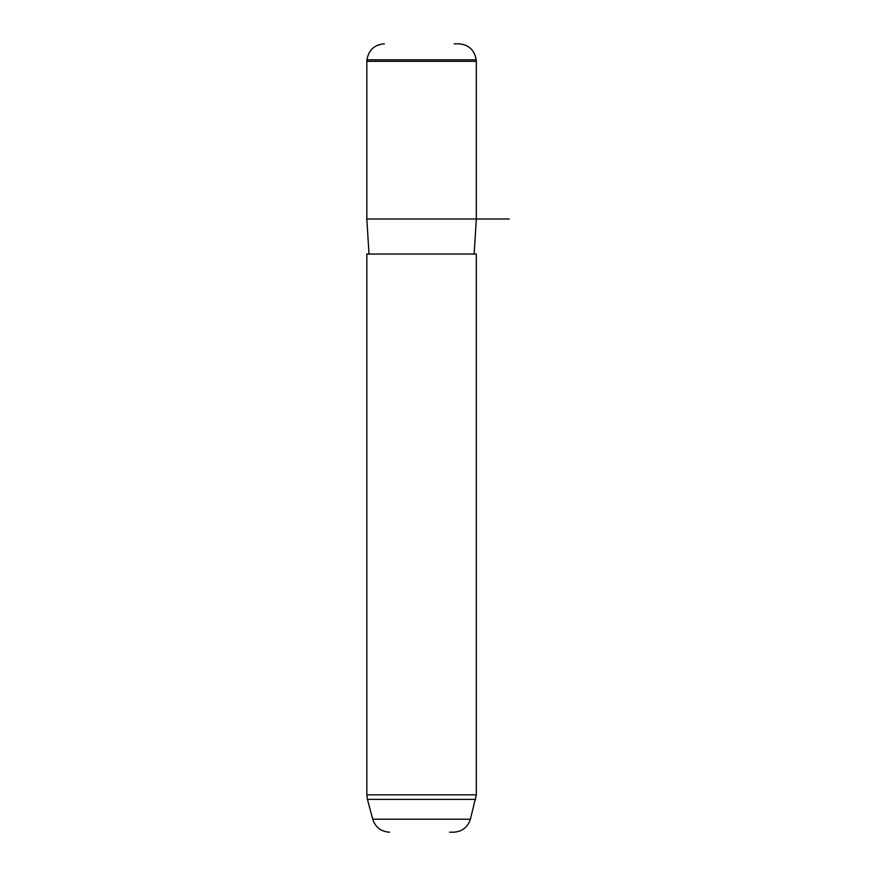 <?xml version="1.0" encoding="UTF-8"?>
<svg xmlns="http://www.w3.org/2000/svg" width="876" height="876" viewBox="0 0 876 876"><rect width="100%" height="100%" fill="white"/><g stroke="black" fill="none" stroke-linecap="round" stroke-linejoin="round"><path stroke-width="1.31" d="M369.015 254.04L366.825 219L366.825 61.32L476.325 61.32L476.325 219L509.175 219M366.825 219L476.325 219L474.135 254.04M366.825 254.04L476.325 254.04L476.325 794.85L366.825 794.85L366.825 254.04M449.585 832.2L453.494 832.2C462.057 831.685 467.696 827.349 470.412 819.213L476.325 794.85M454.184 43.8L458.739 43.8C468.671 44.632 474.496 49.965 476.194 59.798L366.956 59.798L366.825 61.32M389.656 832.2C381.093 831.685 375.454 827.349 372.738 819.213L470.412 819.213M372.738 819.213L367.427 799.383L475.723 799.383M476.194 59.798L476.325 61.32M366.956 59.798C368.654 49.965 374.479 44.632 384.411 43.8M367.427 799.383L366.825 794.85"/></g></svg>
